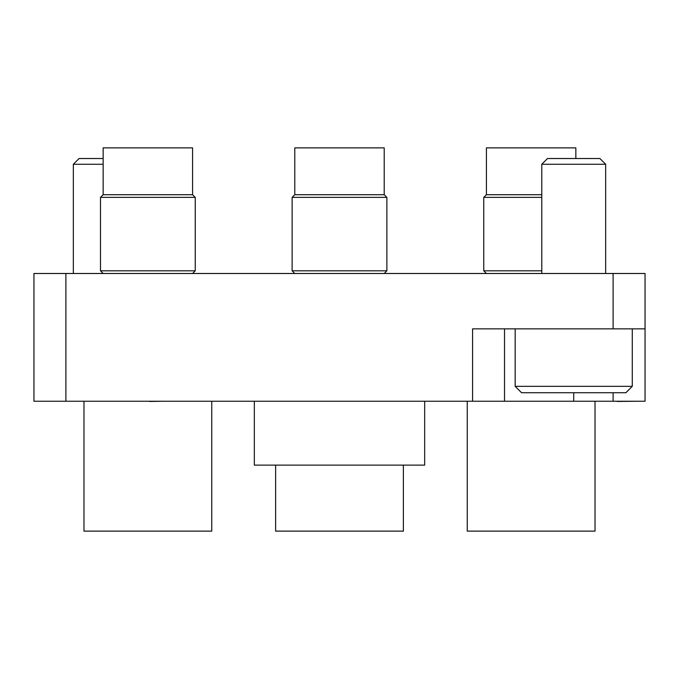 <?xml version="1.0" encoding="UTF-8"?>
<svg xmlns="http://www.w3.org/2000/svg" width="679" height="679" viewBox="0 0 679 679"><rect width="100%" height="100%" fill="white"/><g stroke="black" fill="none" stroke-linecap="round" stroke-linejoin="round"><path stroke-width="1.02" d="M65.888 401.247L33.95 401.247L33.95 273.493L65.888 273.493L65.888 401.247L472.576 401.247L472.576 328.857L613.112 328.857L613.112 273.493L645.05 273.493L645.05 401.247L613.112 401.247L613.112 392.734M65.888 273.493L613.112 273.493M504.522 328.857L504.522 401.247L613.112 401.247M504.522 401.247L472.576 401.247M645.05 328.857L613.112 328.857M515.981 401.247L546.281 401.247M617.126 401.247L615.895 401.247M617.126 401.459L637.598 401.247M330.902 401.247L349.736 401.247M132.303 401.247L149.49 401.247M149.49 401.459L163.427 401.247M632.276 386.343L625.885 392.734L521.548 392.734L515.166 386.343L632.276 386.343L632.276 328.857M541.783 164.259L547.529 158.513L599.913 158.513L605.66 164.259L541.783 164.259L541.783 273.493M103.149 164.259L73.34 164.259L79.087 158.513L103.149 158.513M254.328 401.247L254.328 465.123L424.672 465.123L424.672 401.247M575.851 158.513L575.851 147.869L486.419 147.869L486.419 194.712L483.762 197.368L483.762 270.828L541.783 270.828M541.783 194.712L486.419 194.712M541.783 197.368L483.762 197.368M486.419 273.493L483.762 270.828M467.254 401.247L467.254 531.131L595.016 531.131L595.016 401.247M294.788 194.712L384.212 194.712L384.212 147.869L294.788 147.869L294.788 194.712L292.123 197.368L292.123 270.828L386.877 270.828L386.877 197.368L292.123 197.368M384.212 194.712L386.877 197.368M384.212 273.493L386.877 270.828M294.788 273.493L292.123 270.828M275.623 465.123L275.623 531.131L403.377 531.131L403.377 465.123M103.149 194.712L192.581 194.712L192.581 147.869L103.149 147.869L103.149 194.712L100.492 197.368L100.492 270.828L195.238 270.828L195.238 197.368L100.492 197.368M192.581 194.712L195.238 197.368M192.581 273.493L195.238 270.828M103.149 273.493L100.492 270.828M83.984 401.247L83.984 531.131L211.746 531.131L211.746 401.247M573.721 392.734L573.721 401.247M515.166 386.343L515.166 328.857M605.66 164.259L605.66 273.493M73.34 164.259L73.34 273.493"/></g></svg>
